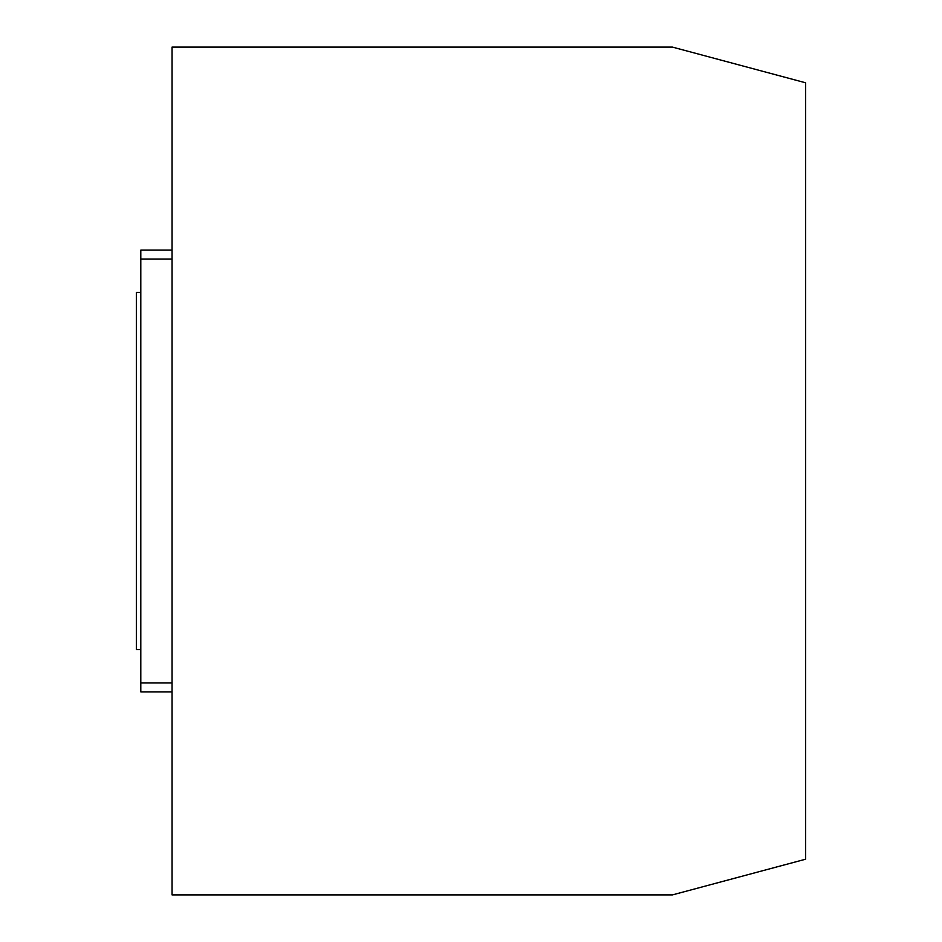 <?xml version="1.0" encoding="UTF-8"?>
<svg xmlns="http://www.w3.org/2000/svg" width="942" height="942" viewBox="0 0 942 942"><rect width="100%" height="100%" fill="white"/><g stroke="black" fill="none" stroke-linecap="round" stroke-linejoin="round"><path stroke-width="1.41" d="M172.045 47.1L672.435 47.1L805.657 82.802L805.657 859.198L672.435 894.9L172.045 894.9L172.045 47.1M172.045 250.125L140.805 250.125L140.805 691.875L172.045 691.875M140.805 259.05L172.045 259.05M140.805 682.95L172.045 682.95M136.343 292.456L140.805 292.456L136.343 292.456L136.343 649.544L140.805 649.544"/></g></svg>
